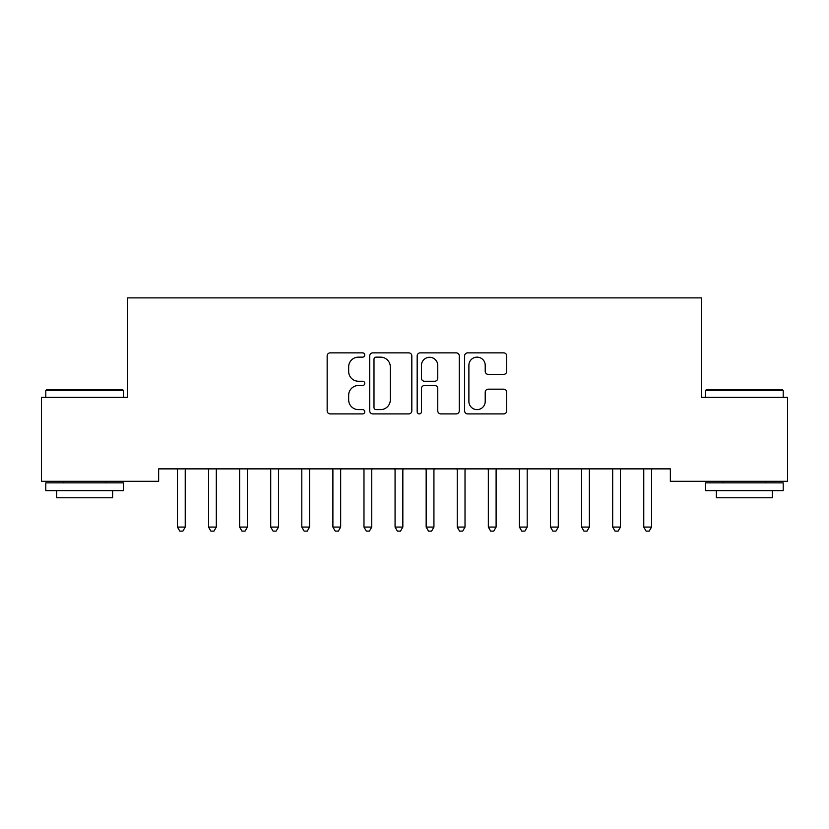 <?xml version="1.0" encoding="UTF-8"?>
<svg xmlns="http://www.w3.org/2000/svg" width="829" height="829" viewBox="0 0 829 829"><rect width="100%" height="100%" fill="white"/><g stroke="black" fill="none" stroke-linecap="round" stroke-linejoin="round"><path stroke-width="1.24" d="M364.76 354.999A2.135 2.135 0 0 0 362.625 352.864L330.201 352.864A3.047 3.047 0 0 0 327.154 355.921L327.154 410.842A3.047 3.047 0 0 0 330.201 413.899L362.625 413.899A2.135 2.135 0 0 0 364.76 411.764A2.135 2.135 0 0 0 362.625 409.619L358.429 409.619A9.761 9.761 0 0 1 348.667 399.858L348.667 395.278A9.761 9.761 0 0 1 358.429 385.516L362.625 385.516A2.135 2.135 0 0 0 364.76 383.381A2.135 2.135 0 0 0 362.625 381.247L358.429 381.247A9.761 9.761 0 0 1 348.667 371.485L348.667 366.905A9.761 9.761 0 0 1 358.429 357.144L362.625 357.144A2.135 2.135 0 0 0 364.76 354.999M503.68 374.376A3.047 3.047 0 0 0 506.726 371.33L506.726 355.921A3.047 3.047 0 0 0 503.68 352.864L467.67 352.864A3.047 3.047 0 0 0 464.623 355.921L464.623 410.842A3.047 3.047 0 0 0 467.67 413.899L503.68 413.899A3.047 3.047 0 0 0 506.726 410.842L506.726 392.231A3.047 3.047 0 0 0 503.68 389.174L488.271 389.174A3.047 3.047 0 0 0 485.214 392.231L485.214 401.464A8.166 8.166 0 0 1 477.058 409.619A8.166 8.166 0 0 1 468.893 401.464L468.893 365.299A8.166 8.166 0 0 1 477.058 357.144A8.166 8.166 0 0 1 485.214 365.299L485.214 371.33A3.047 3.047 0 0 0 488.271 374.376L503.68 374.376M670.35 468.872L158.65 468.872L158.65 481.307L41.45 481.307L41.45 397.371L127.562 397.371L127.562 297.891L701.438 297.891L701.438 397.371L787.55 397.371L787.55 481.307L670.35 481.307L670.35 468.872M411.826 355.921A3.047 3.047 0 0 0 408.78 352.864L372.77 352.864A3.047 3.047 0 0 0 369.724 355.921L369.724 410.842A3.047 3.047 0 0 0 372.77 413.899L408.78 413.899A3.047 3.047 0 0 0 411.826 410.842L411.826 355.921M420.22 352.864L456.23 352.864A3.047 3.047 0 0 1 459.276 355.921L459.276 410.842A3.047 3.047 0 0 1 456.23 413.899L440.821 413.899A3.047 3.047 0 0 1 437.764 410.842L437.764 388.573A3.047 3.047 0 0 0 434.717 385.516L424.489 385.516A3.047 3.047 0 0 0 421.443 388.573L421.443 411.764A2.135 2.135 0 0 1 419.308 413.899A2.135 2.135 0 0 1 417.174 411.764L417.174 355.921A3.047 3.047 0 0 1 420.22 352.864M376.128 357.144A2.135 2.135 0 0 0 373.993 359.278L373.993 407.485A2.135 2.135 0 0 0 376.128 409.619L380.552 409.619A9.761 9.761 0 0 0 390.314 399.858L390.314 366.905A9.761 9.761 0 0 0 380.552 357.144L376.128 357.144M437.764 365.454A8.166 8.166 0 0 0 429.609 357.289A8.166 8.166 0 0 0 421.443 365.454L421.443 378.19A3.047 3.047 0 0 0 424.489 381.247L434.717 381.247A3.047 3.047 0 0 0 437.764 378.19L437.764 365.454M177.23 469.328A3.109 3.109 0 0 1 177.458 470.489A3.109 3.109 0 0 0 177.23 469.328L177.054 468.872M185.634 468.872L185.458 469.328A3.109 3.109 0 0 0 185.23 470.489L185.23 527.068L177.458 527.068L177.458 470.489M185.23 527.068L182.898 531.109L179.789 531.109L177.458 527.068M216.317 470.489A3.109 3.109 0 0 1 216.545 469.328A3.109 3.109 0 0 0 216.317 470.489L216.317 527.068L208.545 527.068L208.545 470.489A3.109 3.109 0 0 0 208.317 469.328A3.109 3.109 0 0 1 208.545 470.489M247.405 470.489A3.109 3.109 0 0 1 247.633 469.328A3.109 3.109 0 0 0 247.405 470.489L247.405 527.068L239.633 527.068L239.633 470.489A3.109 3.109 0 0 0 239.405 469.328A3.109 3.109 0 0 1 239.633 470.489M216.317 527.068L213.986 531.109L210.877 531.109L208.545 527.068M247.405 527.068L245.073 531.109L241.964 531.109L239.633 527.068M45.802 390.532L46.735 389.599L122.588 389.599L123.521 390.532L45.802 390.532L45.802 397.371M123.521 490.633L45.802 490.633L45.802 482.861L123.521 482.861L123.521 490.633M112.64 490.633L112.64 497.783L56.683 497.783L56.683 490.633M705.479 390.532L706.412 389.599L782.265 389.599L783.198 390.532L705.479 390.532L705.479 397.371M783.198 490.633L705.479 490.633L705.479 482.861L783.198 482.861L783.198 490.633M772.317 490.633L772.317 497.783L716.36 497.783L716.36 490.633M278.492 470.489A3.109 3.109 0 0 1 278.72 469.328A3.109 3.109 0 0 0 278.492 470.489L278.492 527.068L270.72 527.068L270.72 470.489A3.109 3.109 0 0 0 270.492 469.328A3.109 3.109 0 0 1 270.72 470.489M309.58 470.489A3.109 3.109 0 0 1 309.808 469.328A3.109 3.109 0 0 0 309.58 470.489L309.58 527.068L301.808 527.068L301.808 470.489A3.109 3.109 0 0 0 301.58 469.328A3.109 3.109 0 0 1 301.808 470.489M278.492 527.068L276.161 531.109L273.052 531.109L270.72 527.068M309.58 527.068L307.248 531.109L304.139 531.109L301.808 527.068M340.667 470.489A3.109 3.109 0 0 1 340.895 469.328A3.109 3.109 0 0 0 340.667 470.489L340.667 527.068L332.895 527.068L332.895 470.489A3.109 3.109 0 0 0 332.667 469.328A3.109 3.109 0 0 1 332.895 470.489M340.667 527.068L338.336 531.109L335.227 531.109L332.895 527.068M371.755 470.489A3.109 3.109 0 0 1 371.983 469.328A3.109 3.109 0 0 0 371.755 470.489L371.755 527.068L363.983 527.068L363.983 470.489A3.109 3.109 0 0 0 363.755 469.328A3.109 3.109 0 0 1 363.983 470.489M371.755 527.068L369.423 531.109L366.314 531.109L363.983 527.068M402.842 470.489A3.109 3.109 0 0 1 403.07 469.328A3.109 3.109 0 0 0 402.842 470.489L402.842 527.068L395.07 527.068L395.07 470.489A3.109 3.109 0 0 0 394.842 469.328A3.109 3.109 0 0 1 395.07 470.489M402.842 527.068L400.511 531.109L397.402 531.109L395.07 527.068M433.93 470.489A3.109 3.109 0 0 1 434.158 469.328A3.109 3.109 0 0 0 433.93 470.489L433.93 527.068L426.158 527.068L426.158 470.489A3.109 3.109 0 0 0 425.93 469.328A3.109 3.109 0 0 1 426.158 470.489M433.93 527.068L431.598 531.109L428.489 531.109L426.158 527.068M465.017 470.489A3.109 3.109 0 0 1 465.245 469.328A3.109 3.109 0 0 0 465.017 470.489L465.017 527.068L457.245 527.068L457.245 470.489A3.109 3.109 0 0 0 457.017 469.328A3.109 3.109 0 0 1 457.245 470.489M465.017 527.068L462.686 531.109L459.577 531.109L457.245 527.068M496.105 470.489A3.109 3.109 0 0 1 496.333 469.328A3.109 3.109 0 0 0 496.105 470.489L496.105 527.068L488.333 527.068L488.333 470.489A3.109 3.109 0 0 0 488.105 469.328A3.109 3.109 0 0 1 488.333 470.489M496.105 527.068L493.773 531.109L490.664 531.109L488.333 527.068M527.192 470.489A3.109 3.109 0 0 1 527.42 469.328A3.109 3.109 0 0 0 527.192 470.489L527.192 527.068L519.42 527.068L519.42 470.489A3.109 3.109 0 0 0 519.192 469.328A3.109 3.109 0 0 1 519.42 470.489M527.192 527.068L524.861 531.109L521.752 531.109L519.42 527.068M558.28 470.489A3.109 3.109 0 0 1 558.508 469.328A3.109 3.109 0 0 0 558.28 470.489L558.28 527.068L550.508 527.068L550.508 470.489A3.109 3.109 0 0 0 550.28 469.328A3.109 3.109 0 0 1 550.508 470.489M558.28 527.068L555.948 531.109L552.839 531.109L550.508 527.068M589.367 470.489A3.109 3.109 0 0 1 589.595 469.328A3.109 3.109 0 0 0 589.367 470.489L589.367 527.068L581.595 527.068L581.595 470.489A3.109 3.109 0 0 0 581.367 469.328A3.109 3.109 0 0 1 581.595 470.489M589.367 527.068L587.036 531.109L583.927 531.109L581.595 527.068M620.455 470.489A3.109 3.109 0 0 1 620.683 469.328A3.109 3.109 0 0 0 620.455 470.489L620.455 527.068L612.683 527.068L612.683 470.489A3.109 3.109 0 0 0 612.455 469.328A3.109 3.109 0 0 1 612.683 470.489M620.455 527.068L618.123 531.109L615.014 531.109L612.683 527.068M651.542 470.489A3.109 3.109 0 0 1 651.77 469.328A3.109 3.109 0 0 0 651.542 470.489L651.542 527.068L643.77 527.068L643.77 470.489A3.109 3.109 0 0 0 643.542 469.328A3.109 3.109 0 0 1 643.77 470.489M651.542 527.068L649.211 531.109L646.102 531.109L643.77 527.068M123.521 397.371L123.521 390.532M105.801 482.861L105.801 481.307M63.522 482.861L63.522 481.307M783.198 397.371L783.198 390.532M765.478 482.861L765.478 481.307M723.199 482.861L723.199 481.307"/></g></svg>
